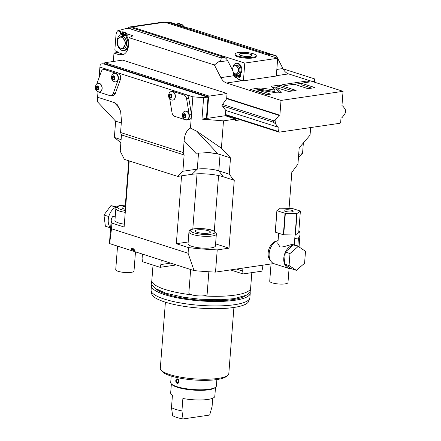 <?xml version="1.0" encoding="UTF-8"?>
<svg xmlns="http://www.w3.org/2000/svg" width="441" height="441" viewBox="0 0 441 441"><rect width="100%" height="100%" fill="white"/><g stroke="black" fill="none" stroke-linecap="round" stroke-linejoin="round"><path stroke-width="0.66" d="M297.835 246.089L298.458 237.991A94.661 21.907 4.4 0 0 300.007 234.513A94.661 21.907 4.4 0 0 299.301 231.371L298.838 231.222M273.734 263.575L215.517 272.108A94.661 21.907 -175.6 0 1 194.073 270.598L109.616 243.597A94.661 21.907 -175.6 0 1 109.533 242.203L111.242 219.987A94.661 21.907 4.4 0 0 111.942 223.129L111.507 228.763L188.081 253.244L188.516 247.61L176.339 243.713L181.56 175.838M289.059 208.361L291.887 171.599L292.444 171.516L297.94 164.118L299.191 147.829L310.023 135.183L310.613 127.565M182.883 171.246L184.134 154.956L183.224 152.553L184.134 140.762C184.586 134.455 186.692 130.233 190.457 128.094L196.714 131.203L221.393 148.176L230.505 157.9L229.248 174.189L233.724 180.121L223.278 176.786A22.138 5.121 4.4 0 0 192.072 174.294L177.668 176.406L182.883 171.246L197.287 169.135L198.533 152.911M221.393 148.176L223.493 120.856L235.681 119.07L225.241 115.729L225.759 110.382L221.884 105.239L226.646 98.828L227.06 93.498L209.221 96.11L208.61 96.937L207.016 117.67L207.513 118.326L225.241 115.729M240.483 119.831L235.571 120.547L235.681 119.07M298.458 237.991L294.775 238.526M215.517 272.108L217.226 249.898L229.033 248.167L215.594 243.867M233.724 180.121L234.276 180.038L229.033 248.167M269.886 246.828A10.612 7.387 107.7 0 0 269.859 246.877A10.612 7.387 107.7 0 0 268.26 251.866A10.612 7.387 107.7 0 0 268.255 251.921M230.505 157.9L217.97 153.892L208.632 152.614L195.826 153.242L184.134 140.762M229.248 174.189L218.808 170.849A15.27 3.534 4.4 0 0 197.287 169.135L192.072 174.294M223.278 176.786L218.808 170.849L220.059 154.559A15.27 3.534 4.4 0 0 208.632 152.614M98.442 91.926A4.581 3.115 -98.3 0 0 98.834 92.086L109.991 95.653A4.581 3.115 -98.3 0 0 110.994 95.741L113.21 95.416A4.581 3.115 -98.3 0 0 115.371 93.349L120.332 79.7A4.581 3.115 -98.3 0 0 118.194 72.936L174.586 90.967A4.581 3.115 -98.3 0 0 173.93 90.962L171.714 91.287A4.581 3.115 -98.3 0 0 170.452 91.921M169.746 98.96L171.99 112.477A4.581 3.115 -98.3 0 0 174.708 116.347L185.865 119.908A4.581 3.115 -98.3 0 0 186.874 120.002L189.09 119.676A4.581 3.115 -98.3 0 0 191.267 117.554A4.581 3.115 -98.3 0 0 191.493 114.627L192.866 96.811L203.626 97.665L207.502 97.097L103.067 63.713L100.3 64.116L99.914 67.093L106.342 69.149A4.581 3.115 -98.3 0 0 105.686 69.143L103.47 69.469A4.581 3.115 -98.3 0 0 101.309 71.541L96.744 84.099M190.457 128.094L191.267 117.554M183.224 152.553L120.564 132.52L121.468 120.729L120.625 111.314L117.152 104.5L114.307 102.593L97.593 97.252L98.018 91.8M174.586 90.967A4.581 3.115 -98.3 0 1 174.939 91.05L172.723 91.375A4.581 3.115 -98.3 0 0 171.714 91.287M191.493 114.627A4.581 3.115 -98.3 0 0 191.482 114.566L188.814 98.481A4.581 3.115 -98.3 0 0 186.438 94.754A4.581 3.115 -98.3 0 0 186.091 94.617L183.875 94.942L172.723 91.375M174.939 91.05L186.091 94.617M186.438 94.754L192.866 96.811M118.194 72.936A4.581 3.115 -98.3 0 0 117.846 72.798L115.63 73.123A4.581 3.115 -98.3 0 1 118.116 80.025L113.161 93.674A4.581 3.115 -98.3 0 1 110.994 95.741M106.342 69.149A4.581 3.115 -98.3 0 1 106.694 69.231L117.846 72.798M99.109 77.588L99.914 67.093M121.297 122.984L115.625 121.17L97.406 101.728L97.593 97.252M121.115 139.621L114.373 137.465L120.873 142.735M115.625 121.17L114.373 137.465M120.564 132.52L121.473 134.924L120.222 151.213L124.406 159.383L177.668 176.406M184.134 154.956L121.473 134.924M188.175 241.982L176.339 243.713M129.207 160.915L124.119 227.021L111.942 223.129M128.755 160.772L125.338 205.153M111.242 219.987A94.661 21.907 4.4 0 1 112.786 216.509L115.261 216.145M124.334 224.21A13.743 3.181 -175.6 0 1 114.93 220.439L115.845 208.587A13.743 3.181 4.4 0 0 125.25 212.358M109.616 243.597L111.507 228.763M188.081 253.244L194.073 270.598M131.214 248.895C132.118 247.892 133.199 248.239 134.45 249.926A9.922 2.299 -175.6 0 1 131.214 248.895C129.858 249.463 136.115 251.42 134.45 249.926M188.516 247.61A94.661 21.907 4.4 0 0 217.226 249.898M215.44 245.918A13.743 3.181 -175.6 0 1 211.134 247.87A13.743 3.181 -175.6 0 1 196.195 247.373A13.743 3.181 -175.6 0 1 188.037 243.807L188.946 231.96A13.743 3.181 4.4 0 0 197.105 235.527A13.743 3.181 4.4 0 0 212.049 236.018A13.743 3.181 4.4 0 0 216.349 234.066L215.44 245.918M197.54 229.866A7.635 1.764 4.4 0 0 195.154 230.946A7.635 1.764 4.4 0 0 199.685 232.931A7.635 1.764 4.4 0 0 207.987 233.201A7.635 1.764 -175.6 0 0 210.374 232.12A7.635 1.764 -175.6 0 0 205.842 230.136A7.635 1.764 -175.6 0 0 197.54 229.866M170.661 263.112L160.899 264.545L161.241 260.102M160.899 264.545L160.111 267.329L142.432 261.673L142.101 258.536L142.443 254.093M174.741 264.418L174.515 265.217L160.111 267.329M125.707 206.36A7.635 1.764 -175.6 0 0 124.434 206.493A7.635 1.764 4.4 0 0 122.047 207.579A7.635 1.764 4.4 0 0 125.481 209.343M110.614 228.091A12.139 8.445 -72.3 0 1 110.366 227.799A12.139 8.445 -72.3 0 1 110.195 227.578A12.139 8.445 -72.3 0 1 110.029 227.358A12.139 8.445 -72.3 0 1 108.701 216.889A12.139 8.445 -72.3 0 1 108.888 216.195A12.139 8.445 -72.3 0 1 115.399 207.435A12.139 8.445 -72.3 0 1 115.917 207.182A12.139 8.445 -72.3 0 1 116.887 206.812M115.399 207.435L115.917 207.182M115.636 207.121L110.934 205.616L116.705 206.873M108.701 216.889L108.888 216.195M108.651 216.514L103.949 215.01L110.934 205.616M110.366 227.799L110.029 227.358M110.079 227.732L105.377 226.233L103.949 215.01M310.023 135.183L310.723 127.548M314.483 82.191L314.731 78.945L283.061 68.818M314.356 82.153L314.731 78.945M303.358 142.967L302.532 153.705L298.43 157.773M298.695 154.267L302.532 153.705M227.06 93.498L122.626 60.114L104.787 62.727L104.137 64.055M206.631 118.304L201.972 119.142L223.493 120.856M206.476 117.995L207.513 118.326M201.972 119.142L203.626 97.665M186.874 120.002A4.581 3.115 -98.3 0 0 189.266 114.892L186.598 98.806A4.581 3.115 -98.3 0 0 183.875 94.942M171.665 91.524A4.349 2.96 81.7 0 1 171.747 91.513A4.349 2.96 81.7 0 1 175.358 96.766A4.349 2.96 81.7 0 1 173.01 100.124A4.349 2.96 81.7 0 1 172.927 100.135M185.496 111.176A4.349 2.96 81.7 0 1 185.578 111.16A4.349 2.96 81.7 0 1 189.183 116.418A4.349 2.96 81.7 0 1 186.841 119.776A4.349 2.96 81.7 0 1 186.752 119.781M169.509 95.752A1.527 1.036 -98.3 0 0 170.772 97.593A1.527 1.036 -98.3 0 0 171.599 96.419A1.527 1.036 81.7 0 0 170.331 94.572A1.527 1.036 81.7 0 0 169.509 95.752M171.075 94.859A1.527 1.036 81.7 0 0 170.876 95.548A1.527 1.036 -98.3 0 0 171.4 97.108M183.335 115.404A1.527 1.036 -98.3 0 0 184.603 117.245A1.527 1.036 -98.3 0 0 185.424 116.071A1.527 1.036 81.7 0 0 184.156 114.225A1.527 1.036 81.7 0 0 183.335 115.404M184.9 114.511A1.527 1.036 81.7 0 0 184.707 115.2A1.527 1.036 -98.3 0 0 185.231 116.76M206.961 118.409A0.761 0.529 -72.3 0 1 206.46 117.747L207.998 97.759L207.502 97.097M207.016 117.67L206.482 117.499M208.61 96.937L104.175 63.548M209.221 96.11L104.787 62.727M226.663 98.63L278.988 115.36L275.934 119.467L275.592 123.91L273.552 122.256L222.38 105.901M222.496 104.418L273.668 120.779L275.934 119.467M275.592 123.91L278.078 127.206L278.966 127.074L278.624 131.517L279.12 132.179L340.055 123.248L340.661 122.427L341.003 117.984L341.891 117.852L344.945 113.745L345.286 109.302L342.806 106.005L341.918 106.138L343.054 91.326L281.016 100.421L279.875 115.228L278.988 115.36M225.753 110.482L278.078 127.206M226.696 98.227L279.875 115.228M113.337 61.475L113.927 53.835A1.527 1.036 81.7 0 0 113.844 53.047L119.208 54.761A12.216 8.302 -98.3 0 0 121.887 54.998A12.216 8.302 -98.3 0 0 128.474 45.583L129.081 37.706L133.061 35.749L126.837 33.759M232.776 70.654L227.655 60.66L218.273 62.032L214.381 64.976L129.081 37.706M214.381 64.976L220.875 77.638L233.945 75.72L233.339 74.535A1.83 1.246 -98.3 0 1 233.344 74.419L233.498 72.423M236.437 77.418A12.216 8.302 81.7 0 0 238.355 79.457L241.359 80.819L226.514 82.996A12.216 8.302 81.7 0 1 220.875 77.638M226.514 82.996L281.016 100.421M237.931 79.093L243.421 80.852L244.788 63.08L131.997 27.022A7.635 5.187 -98.3 0 0 130.321 26.873A7.635 5.187 -98.3 0 0 127.962 28.196M243.421 80.852L276.325 76.028L277.692 58.256L164.901 22.199A7.635 5.187 81.7 0 0 163.225 22.05L130.321 26.873M277.692 58.256L244.788 63.08M234.976 54.1L234.921 54.838A10.689 2.475 4.4 0 0 241.266 57.611A10.689 2.475 4.4 0 0 252.886 57.997A10.689 2.475 4.4 0 0 256.232 56.481L256.287 55.737A10.689 2.475 -175.6 0 1 252.947 57.258A10.689 2.475 4.4 0 1 241.321 56.872A10.689 2.475 4.4 0 1 234.976 54.1A10.689 2.475 4.4 0 1 238.322 52.584A10.689 2.475 -175.6 0 1 249.942 52.964A10.689 2.475 -175.6 0 1 256.287 55.737M279.12 132.179L225.406 115.007M277.687 58.35L282.913 68.542A12.216 8.302 -98.3 0 0 288.557 73.901L343.054 91.326M262.18 88.106L259.198 88.035L250.284 89.341L266.998 94.683L270.686 94.142L257.147 89.815L276.424 92.792L279.407 92.864L281.259 92.593L275.95 87.445L288.657 91.508L296.12 90.416L279.407 85.074L271 86.304L274.881 90.069L262.18 88.106L262.07 89.584L259.082 89.517L253.426 90.344M294.175 84.237L308.038 88.669L315.061 87.638L301.197 83.206L309.791 81.949L306.942 81.034L282.736 84.584L285.581 85.493L294.175 84.237M166.152 22.596L168.236 22.293L168.859 22.596C167.889 22.16 168.903 22.243 171.902 22.849L187.348 27.789L191.118 28.61L276.424 55.88L270.267 54.414L267.119 54.871M276.424 55.88L277.632 58.234M341.946 105.73L342.806 106.005M345.286 109.302L345.237 110.289M312.823 81.662L314.416 81.425M345.683 110.145L345.507 112.466L344.945 113.745M166.996 22.866L168.859 22.596L260.686 51.95L270.267 54.414M183.473 26.548A1.83 1.246 -98.3 0 0 182.745 25.082A10.656 7.243 -98.3 0 0 181.141 24.079L180.253 24.211L180.154 25.49M178.903 25.093L179.002 23.808A10.656 7.243 -98.3 0 0 177.321 23.759A1.83 1.246 -98.3 0 0 177.315 23.764A1.83 1.246 -98.3 0 0 176.56 24.343M179.757 25.363L179.889 23.682L179.002 23.808M182.497 26.24A1.83 1.246 -98.3 0 0 181.863 25.214A10.656 7.243 -98.3 0 0 180.253 24.211M179.889 23.682A10.656 7.243 -98.3 0 0 178.208 23.632A1.83 1.246 -98.3 0 0 178.203 23.632A1.83 1.246 -98.3 0 0 178.197 23.632L178.208 23.632M236.69 74.27L236.448 77.418L235.67 77.533A8.429 5.727 -98.3 0 1 234.584 76.844A12.216 8.302 81.7 0 1 233.945 75.72M237.214 74.193L236.927 77.93A8.429 5.727 -98.3 0 0 238.146 77.941L238.923 77.831A8.429 5.727 -98.3 0 0 239.529 77.693A1.83 1.246 -98.3 0 0 240.384 76.31L240.582 73.752A5.926 4.03 -98.3 0 0 241.321 66.911A5.926 4.03 -98.3 0 0 236.872 63.234L236.095 63.344A5.926 4.03 -98.3 0 0 232.931 67.583M238.846 76.668A0.915 0.623 81.7 0 1 238.504 75.709A0.915 0.623 81.7 0 1 238.642 75.262M235.086 75.466A0.915 0.623 81.7 0 1 234.744 74.507A0.915 0.623 81.7 0 1 234.882 74.06M234.744 74.496L235.163 75.306M240.582 73.752L239.805 73.862A5.926 4.03 -98.3 0 0 240.549 67.021A5.926 4.03 -98.3 0 0 236.095 63.344M238.146 77.941A8.429 5.727 -98.3 0 0 238.752 77.803A1.83 1.246 -98.3 0 0 239.612 76.425L239.805 73.862M235.67 77.533L235.924 74.242M238.983 76.221A0.915 0.623 81.7 0 1 238.487 76.927A0.915 0.623 81.7 0 1 237.732 75.819A0.915 0.623 81.7 0 1 238.223 75.113A0.915 0.623 81.7 0 1 238.983 76.221M235.224 75.02A0.915 0.623 81.7 0 1 234.728 75.725A0.915 0.623 81.7 0 1 233.967 74.617A0.915 0.623 81.7 0 1 234.463 73.912A0.915 0.623 81.7 0 1 235.224 75.02M236.701 74.27L237.479 74.154A4.581 3.115 81.7 0 0 239.959 69.904A4.581 3.115 81.7 0 0 237.153 65.18A4.581 3.115 -98.3 0 0 236.15 65.092L235.373 65.207L236.382 65.296L239.187 70.014L236.701 74.27L234.502 73.498A4.14 2.817 81.7 0 1 233.487 66.574A4.14 2.817 81.7 0 1 235.792 65.803A4.14 2.817 81.7 0 1 238.316 70.725A4.14 2.817 81.7 0 1 235.174 73.834A4.14 2.817 81.7 0 1 234.502 73.498M233.487 66.574L235.373 65.207M218.273 62.032C220.908 60.356 221.751 58.945 220.803 57.799L128.976 28.439L126.242 28.445L117.615 30.809L121.269 31.978M123.546 32.706L123.943 32.832M123.778 54.375A12.216 8.302 81.7 0 1 123.083 54.193L117.719 52.479L113.844 53.047M117.615 30.809A7.635 5.187 -98.3 0 0 115.983 35.23L114.842 50.042L115.305 50.947L116.876 51.448A1.527 1.036 81.7 0 1 117.719 52.479M123.678 36.278A6.108 4.151 -98.3 0 0 123.271 36.283M227.655 60.66A7.635 5.187 -98.3 0 0 224.127 57.308L220.803 57.799M126.242 28.445L130.619 27.805A7.635 5.187 -98.3 0 1 132.3 27.954L224.127 57.308M123.667 36.438A6.108 4.151 -98.3 0 0 123.265 36.371L123.045 36.697M123.634 36.884A5.65 3.842 -98.3 0 0 123.359 36.835M128.783 41.57A7.988 5.43 -98.3 0 0 127.052 37.176L127.201 35.297A1.83 1.246 -98.3 0 0 126.468 33.334A10.656 7.243 -98.3 0 0 124.858 32.331L123.971 32.463L123.623 36.978M123.265 36.371L123.607 31.928A10.656 7.243 -98.3 0 0 121.925 31.879A1.83 1.246 -98.3 0 0 121.92 31.879A1.83 1.246 -98.3 0 0 121.914 31.884L121.032 32.011A1.83 1.246 -98.3 0 0 121.032 32.011A1.83 1.246 -98.3 0 0 120.046 33.422L119.902 35.302A7.988 5.43 -98.3 0 0 117.394 44.574A7.988 5.43 -98.3 0 0 123.706 50.561A7.988 5.43 -98.3 0 0 127.868 45.5A7.988 5.43 -98.3 0 0 126.17 37.309L126.313 35.429A1.83 1.246 -98.3 0 0 125.58 33.461A10.656 7.243 -98.3 0 0 123.971 32.463M123.706 50.561L124.594 50.428A7.988 5.43 -98.3 0 0 128.303 46.983M121.837 34.387A0.915 0.623 81.7 0 1 121.562 33.494A0.915 0.623 81.7 0 1 121.65 33.13M125.597 35.589A0.915 0.623 81.7 0 1 125.321 34.696A0.915 0.623 81.7 0 1 125.409 34.332M122.377 36.531L122.719 32.061A10.656 7.243 -98.3 0 0 121.038 32.011L121.925 31.879M123.607 31.928L122.719 32.061M120.674 33.626A0.915 0.623 81.7 0 1 121.165 32.915A0.915 0.623 81.7 0 1 121.925 34.023A0.915 0.623 81.7 0 1 121.435 34.729A0.915 0.623 81.7 0 1 120.674 33.626M124.434 34.828A0.915 0.623 81.7 0 1 124.924 34.117A0.915 0.623 81.7 0 1 125.685 35.225A0.915 0.623 81.7 0 1 125.194 35.93A0.915 0.623 81.7 0 1 124.434 34.828M127.052 37.176L126.17 37.309M122.664 48.714L123.331 48.615A6.108 4.151 81.7 0 0 126.639 42.942A6.108 4.151 81.7 0 0 122.901 36.647A6.108 4.151 -98.3 0 0 121.556 36.531L120.895 36.625L122.234 36.746L125.977 43.042L122.664 48.714L121.325 48.593L119.88 47.788A5.667 3.853 81.7 0 1 118.491 38.312A5.667 3.853 81.7 0 1 121.65 37.253A5.667 3.853 81.7 0 1 125.101 43.99A5.667 3.853 81.7 0 1 120.801 48.245A5.667 3.853 81.7 0 1 119.88 47.788M118.491 38.312L120.895 36.625M274.881 90.069L274.765 91.546L262.07 89.584M279.407 85.074L279.296 86.552L272.312 87.577M292.863 90.89L279.296 86.552M275.95 87.445L275.834 88.928L279.831 92.803M257.147 89.815L257.031 91.298L267.428 94.622M301.186 83.343L294.472 84.33M311.804 88.117L301.082 84.689L301.197 83.206M306.942 81.034L306.842 82.379M278.624 131.517L225.439 114.517M241.194 53.499A6.488 1.499 -175.6 0 1 248.939 53.863A6.488 1.499 -175.6 0 1 251.888 55.759A6.488 1.499 -175.6 0 1 250.075 56.338A6.488 1.499 4.4 0 1 243.746 56.222A6.488 1.499 4.4 0 1 239.32 54.789A6.488 1.499 4.4 0 1 241.194 53.499M251.728 55.312A6.108 1.411 -175.6 0 1 249.815 56.178A6.108 1.411 4.4 0 1 243.178 55.963A6.108 1.411 4.4 0 1 239.551 54.375A6.108 1.411 4.4 0 1 241.464 53.51A6.108 1.411 -175.6 0 1 248.101 53.73A6.108 1.411 -175.6 0 1 251.728 55.312L251.695 55.759A6.108 1.411 -175.6 0 1 251.64 55.913M239.546 54.982A6.108 1.411 -175.6 0 1 239.518 54.822L239.551 54.375M106.694 69.231L104.478 69.557A4.581 3.115 -98.3 0 0 103.47 69.469M104.478 69.557L115.63 73.123M114.577 73.272A4.349 2.96 81.7 0 1 114.66 73.261A4.349 2.96 81.7 0 1 118.265 78.52A4.349 2.96 81.7 0 1 115.922 81.872A4.349 2.96 81.7 0 1 115.84 81.883M98.459 83.355A4.349 2.96 81.7 0 1 98.541 83.338A4.349 2.96 81.7 0 1 102.152 88.597A4.349 2.96 81.7 0 1 99.804 91.949A4.349 2.96 81.7 0 1 99.721 91.96M112.416 77.5A1.527 1.036 -98.3 0 0 113.684 79.347A1.527 1.036 -98.3 0 0 114.506 78.167A1.527 1.036 81.7 0 0 113.238 76.321A1.527 1.036 81.7 0 0 112.416 77.5M113.982 76.607A1.527 1.036 81.7 0 0 113.789 77.296A1.527 1.036 -98.3 0 0 114.313 78.856M96.303 87.577A1.527 1.036 -98.3 0 0 97.566 89.424A1.527 1.036 -98.3 0 0 98.393 88.25A1.527 1.036 81.7 0 0 97.125 86.403A1.527 1.036 81.7 0 0 96.303 87.577M97.869 86.69A1.527 1.036 81.7 0 0 97.676 87.379A1.527 1.036 -98.3 0 0 98.2 88.939M296.236 234.347A13.743 3.181 -175.6 0 1 295.029 235.262M277.229 240.885A11.069 7.701 107.7 0 0 269.914 246.773A11.069 7.701 107.7 0 0 268.249 251.976A11.069 7.701 107.7 0 0 268.156 252.825A11.069 7.701 107.7 0 0 270.791 261.017M278.078 240.604A12.139 8.445 107.7 0 0 269.33 252.098A12.139 8.445 107.7 0 0 274.269 263.779L288.888 268.453A12.139 8.445 107.7 0 0 291.418 268.696L296.363 270.366L304.582 263.244L305.503 251.271L298.21 246.425L289.991 253.542L289.07 265.515L296.363 270.366M278.646 233.239L277.847 243.63L279.958 246.789C282.113 247.831 289.29 244.772 291.821 244.584C294.968 244.865 295.001 245.014 291.925 245.036M298.529 246.64A12.139 8.445 107.7 0 0 296.28 245.328A12.139 8.445 107.7 0 0 293.96 245.064M298.21 246.425L293.508 244.92L293.232 245.163A12.139 8.445 107.7 0 0 285.57 251.8L285.261 252.445A12.139 8.445 107.7 0 0 284.401 263.608L284.616 264.176A12.139 8.445 107.7 0 0 288.888 268.453M284.616 264.176L291.418 268.696M284.373 264.01L289.07 265.515M285.261 252.445L284.401 263.608M285.294 252.043L289.991 253.542M293.232 245.163L285.57 251.8M276.893 210.616L275.239 232.087A12.061 2.789 4.4 0 0 275.322 232.175L276.976 210.699L285.013 213.268A12.061 2.789 -175.6 0 0 285.355 213.317L296.754 213.521A12.061 2.789 -175.6 0 0 297.019 213.483L300.382 211.118A12.061 2.789 -175.6 0 0 300.299 211.03L292.262 208.461A12.061 2.789 4.4 0 0 291.92 208.411L280.52 208.207A12.061 2.789 4.4 0 0 280.255 208.246L276.893 210.616A12.061 2.789 4.4 0 0 276.976 210.699M300.382 211.118L298.728 232.589L295.365 234.959A12.061 2.789 -175.6 0 1 295.106 234.998L283.706 234.794A12.061 2.789 -175.6 0 1 283.359 234.744L275.322 232.175M291.959 210.379A4.581 1.058 4.4 0 0 286.992 209.756A4.581 1.058 4.4 0 0 284.07 210.511A4.581 1.058 4.4 0 0 285.316 211.355A4.581 1.058 -175.6 0 0 290.283 211.978A4.581 1.058 -175.6 0 0 293.204 211.217A4.581 1.058 -175.6 0 0 291.959 210.379M295.365 234.959L297.019 213.483M295.106 234.998L296.754 213.521M283.706 234.794L285.355 213.317M283.359 234.744L285.013 213.268M202.926 295.883A49.546 11.466 -175.6 0 0 235.125 295.101A49.546 11.466 4.4 0 0 250.631 288.067L251.822 272.648M191.896 294.875A49.546 11.466 -175.6 0 1 151.836 280.465L153.021 265.063M245.163 295.839A46.492 10.76 4.4 0 1 232.639 299.615A46.492 10.76 -175.6 0 1 156.053 288.982M250.234 293.248L249.893 297.692A49.546 11.466 -175.6 0 1 249.738 298.414A49.546 11.466 -175.6 0 1 234.386 304.725A49.546 11.466 -175.6 0 1 181.962 303.204A49.546 11.466 -175.6 0 1 151.142 290.828A49.546 11.466 -175.6 0 1 151.098 290.09L151.439 285.647A49.546 11.466 -175.6 0 0 180.854 298.513A49.546 11.466 -175.6 0 0 234.728 300.282A49.546 11.466 4.4 0 0 250.234 293.248A49.546 11.466 4.4 0 0 250.075 292.091M151.439 285.647A49.546 11.466 -175.6 0 1 151.77 284.528M249.738 298.414L248.696 301.302A48.725 11.279 -175.6 0 1 233.598 307.509A48.725 11.279 -175.6 0 1 182.045 306.01A48.725 11.279 -175.6 0 1 151.726 293.838L151.142 290.828M233.906 307.465L228.818 373.538A34.354 7.949 -175.6 0 1 227.694 375.346A34.354 7.949 -175.6 0 1 218.069 378.417A34.354 7.949 -175.6 0 1 184.57 377.799A34.354 7.949 -175.6 0 1 161.158 370.231A34.354 7.949 -175.6 0 1 160.315 368.268L165.403 302.195M227.694 375.346L226.106 376.631A32.827 7.596 -175.6 0 1 216.906 379.563A32.827 7.596 -175.6 0 1 184.9 378.973A32.827 7.596 -175.6 0 1 162.525 371.741L161.158 370.231M171.202 376.052L170.711 382.474A22.904 5.298 4.4 0 0 171.268 383.78A22.904 5.298 4.4 0 0 176.924 386.669A22.904 5.298 4.4 0 0 209.21 389.238A22.904 5.298 4.4 0 0 215.627 387.198A22.904 5.298 4.4 0 0 216.377 385.991L216.873 379.569M177.017 378.847L177.525 378.891C179.52 381.007 179.404 382.485 177.183 383.334A2.288 1.555 -98.3 0 0 177.684 383.378L177.69 383.378A2.288 1.555 -98.3 0 0 178.925 381.256A2.288 1.555 -98.3 0 0 177.525 378.891A2.288 1.555 -98.3 0 0 177.017 378.847A2.288 1.555 -98.3 0 0 175.777 380.974A2.288 1.555 -98.3 0 0 177.183 383.334M215.627 387.198L214.833 387.837A22.138 5.121 4.4 0 1 198.924 390.346A22.138 5.121 4.4 0 1 177.42 387.325A22.138 5.121 -175.6 0 1 171.951 384.535L171.268 383.78M212.722 398.24L212.088 406.503L209.668 415.053L183.076 418.95A19.851 4.592 -175.6 0 1 172.635 415.609L171.488 407.583L172.442 395.142A22.138 5.121 -175.6 0 1 170.673 392.898L171.367 383.89M215.511 387.286L214.817 396.299A22.138 5.121 -175.6 0 1 182.888 398.477L181.929 410.918A22.138 5.121 -175.6 0 1 175.722 409.397A22.138 5.121 -175.6 0 1 171.488 407.583M181.929 410.918L183.076 418.95M177.464 379.635C176.08 380.186 176.009 381.173 177.238 382.595A1.527 1.036 81.7 0 1 176.301 381.018A1.527 1.036 81.7 0 1 177.133 379.602A1.527 1.036 81.7 0 1 177.464 379.635A1.527 1.036 81.7 0 1 178.401 381.206A1.527 1.036 81.7 0 1 177.574 382.623A1.527 1.036 81.7 0 1 177.238 382.595L177.574 382.623M208.858 271.761L207.11 294.439A9.162 2.122 -175.6 0 1 204.244 295.735A9.162 2.122 4.4 0 1 194.283 295.409A9.162 2.122 4.4 0 1 188.842 293.033L190.655 269.506M135.481 251.866L134.003 271.066A9.162 2.122 -175.6 0 1 131.137 272.367A9.162 2.122 4.4 0 1 121.176 272.036A9.162 2.122 4.4 0 1 115.735 269.66L117.549 246.133M289.07 268.508L287.984 282.582A9.162 2.122 -175.6 0 1 285.118 283.883A9.162 2.122 4.4 0 1 275.156 283.552A9.162 2.122 4.4 0 1 269.721 281.176L271.044 263.972M242.914 268.095L242.682 271.061L243.052 273.933L261.805 271.187L262.627 268.139L262.853 265.173M236.398 269.049L242.682 271.061M243.052 273.933L230.483 269.92M196.714 131.203L217.97 153.892M120.332 79.7L118.116 80.025M115.371 93.349L113.161 93.674M119.489 108.122L114.307 102.593M214.287 231.205L218.571 175.557M197.05 173.837L192.8 229.061M194.409 228.862A12.216 2.828 4.4 0 0 193.902 232.831A12.216 2.828 4.4 0 0 211.118 234.204A12.216 2.828 4.4 0 0 211.625 230.235A12.216 2.828 4.4 0 0 194.409 228.862M125.801 205.192A12.216 2.828 4.4 0 0 121.303 205.489A12.216 2.828 4.4 0 0 125.387 210.506M191.482 114.566L189.266 114.892M188.814 98.481L186.598 98.806M171.582 91.535C169.542 92.423 169.52 91.811 168.523 95.212C168.556 98.326 170 99.969 172.844 100.146A4.349 2.96 -98.3 0 0 175.187 96.794A4.349 2.96 -98.3 0 0 171.582 91.535L171.747 91.513M169.14 95.631A2.062 1.4 -98.3 0 0 170.397 98.084A2.062 1.4 -98.3 0 0 171.962 96.535A2.062 1.4 -98.3 0 0 170.706 94.087A2.062 1.4 -98.3 0 0 169.14 95.631M185.407 111.187C183.368 112.075 183.346 111.463 182.348 114.864C182.381 117.979 183.825 119.621 186.67 119.798A4.349 2.96 -98.3 0 0 189.018 116.446A4.349 2.96 -98.3 0 0 185.407 111.187L185.578 111.16M182.971 115.283A2.062 1.4 -98.3 0 0 184.228 117.736A2.062 1.4 -98.3 0 0 185.788 116.187A2.062 1.4 -98.3 0 0 184.531 113.734A2.062 1.4 -98.3 0 0 182.971 115.283M273.668 120.779L273.552 122.256M131.997 27.022L164.901 22.199M288.557 73.901L276.353 75.692M241.359 80.819L239.898 80.35M276.832 69.435L282.913 68.542M260.686 51.95L258.823 52.225M182.745 25.082L181.863 25.214M240.384 76.31L239.612 76.425M239.529 77.693L238.752 77.803M119.208 54.761L123.083 54.193M132.3 27.954L128.976 28.439M127.201 35.297L126.313 35.429M126.468 33.334L125.58 33.461M259.198 88.035L259.082 89.517M114.495 73.283C112.449 74.171 112.427 73.559 111.43 76.966C111.468 80.075 112.907 81.723 115.757 81.894A4.349 2.96 -98.3 0 0 118.1 78.542A4.349 2.96 -98.3 0 0 114.495 73.283L114.66 73.261M112.053 77.384A2.062 1.4 -98.3 0 0 113.309 79.832A2.062 1.4 -98.3 0 0 114.869 78.283A2.062 1.4 -98.3 0 0 113.618 75.835A2.062 1.4 -98.3 0 0 112.053 77.384M98.376 83.366C96.336 84.253 96.314 83.641 95.317 87.042C95.35 90.157 96.794 91.8 99.638 91.976A4.349 2.96 -98.3 0 0 101.987 88.619A4.349 2.96 -98.3 0 0 98.376 83.366L98.541 83.338M95.94 87.461A2.062 1.4 -98.3 0 0 97.191 89.914A2.062 1.4 -98.3 0 0 98.756 88.365A2.062 1.4 -98.3 0 0 97.5 85.912A2.062 1.4 -98.3 0 0 95.94 87.461M299.048 246.982L300.007 234.513M216.349 234.066C216.129 228.945 202.006 228.091 194.073 228.835C191.03 229.105 189.327 230.147 188.946 231.96M125.801 205.148L120.966 205.462C117.929 205.732 116.22 206.774 115.845 208.587M293.938 244.579L296.28 245.328M294.301 244.694L295.051 234.992M151.836 280.834L151.434 282.383L151.98 284.985L154.989 288.265L165.689 293.16L183.88 297.322L200.142 299.235L221.239 299.726L234.072 298.64L246.591 295.15L249.799 292.521L250.736 290.029L250.582 288.431"/></g></svg>

